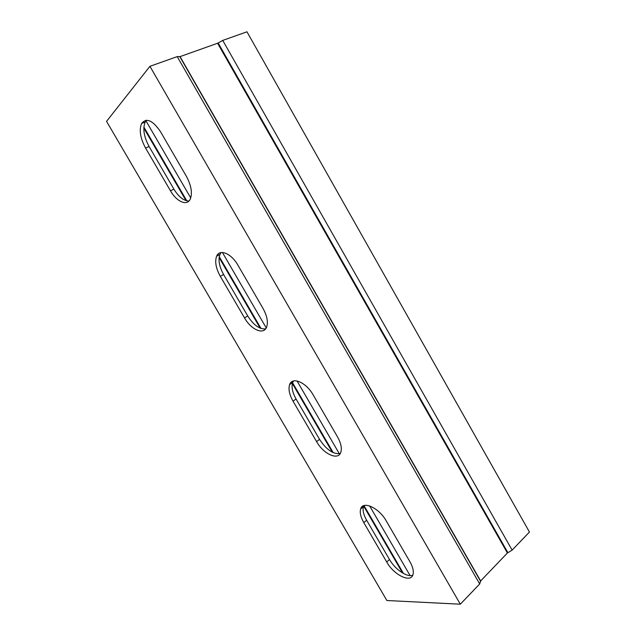 <?xml version="1.0" encoding="UTF-8"?>
<svg xmlns="http://www.w3.org/2000/svg" width="636" height="636" viewBox="0 0 636 636"><rect width="100%" height="100%" fill="white"/><g stroke="black" fill="none" stroke-linecap="round" stroke-linejoin="round"><path stroke-width="0.95" d="M222.735 40.418L512.131 550.116L529.454 532.038L246.967 31.8L222.735 40.418L217.607 43.256L179.845 56.684M480.522 581.225L479.695 583.975L460.321 604.2L149.929 66.311L106.546 121.365L386.887 600.511L460.321 604.2M179.765 56.636L177.206 56.612L149.929 66.311M293.021 401.157C289.356 394.59 288.219 389.089 289.603 384.653C292.091 376.401 306.139 382.244 313.158 394.892L337.509 436.884C340.912 442.998 342.033 448.094 340.864 452.164C338.392 460.901 323.525 454.152 316.593 441.615L293.021 401.157L296.066 399.018L319.558 439.373C326.3 449.652 333.192 454.382 340.22 453.555M145.549 148.021C140.294 138.195 138.974 130.014 141.59 123.487C146.455 117.517 152.791 120.299 160.598 131.843L186.38 176.291C191.269 185.466 192.573 193.058 190.275 199.076C187.079 206.35 176.649 201.779 170.448 190.752L145.549 148.021L149.094 146.534L173.906 189.154C178.764 197.017 183.788 200.952 188.979 200.976M220.302 276.326C215.914 268.32 214.69 261.611 216.622 256.189C219.539 248.604 231.353 253.39 237.967 265.244L263.018 308.436C267.088 315.885 268.297 322.102 266.635 327.079C263.733 335.252 251.133 329.774 244.518 317.897L220.302 276.326L223.586 274.498L247.722 315.965C253.502 325.052 259.456 329.353 265.602 328.884M363.808 522.649C360.723 517.195 359.666 512.664 360.628 509.054C362.623 500.413 378.945 507.695 386.267 520.956L409.95 561.787C412.82 566.875 413.845 571.08 413.042 574.403C411.055 583.443 393.891 575.055 386.752 562.033L363.808 522.649L366.614 520.208L389.486 559.497C395.028 569.371 407.096 577.647 412.764 575.198M293.506 380.98L292.687 382.53C291.288 386.974 292.417 392.468 296.066 399.018M146.566 120.244L145.207 122.04C142.559 128.567 143.855 136.732 149.094 146.534M221.153 252.548L219.969 254.392C218.013 259.822 219.213 266.524 223.586 274.498M363.903 505.588L363.474 506.622C362.496 510.239 363.546 514.77 366.614 520.208M512.131 550.116L507.401 553.002L480.49 581.097M177.206 56.612L479.695 583.975M143.816 128.059L186.014 200.626M217.48 254.734L217.917 255.489M219.126 257.564L260.164 328.144M291.471 381.974L292.051 382.967M292.377 383.532L332.31 452.204M363.458 505.763L402.532 572.957M316.593 441.615L319.558 439.373M170.448 190.752L173.906 189.154M244.518 317.897L247.722 315.965M386.752 562.033L389.486 559.497M145.66 120.331L190.736 197.931M222.425 252.484L266.238 327.922M297.052 380.964L339.338 453.762M369.627 505.914L410.093 575.588M143.871 127.017L186.793 200.825M217.87 254.273L218.418 255.227M219.261 256.674L261.006 328.462M291.932 381.648L292.512 382.649M292.592 382.793L333.208 452.641M363.983 505.564L403.478 573.497M180.067 56.636L480.617 580.907M217.607 43.256L507.401 553.002M218.148 42.954L507.902 552.7M289.603 384.653L292.687 382.53M141.59 123.487L145.207 122.04M216.622 256.189L219.969 254.392M360.628 509.054L363.474 506.622M179.718 56.469L480.681 581.431"/></g></svg>
